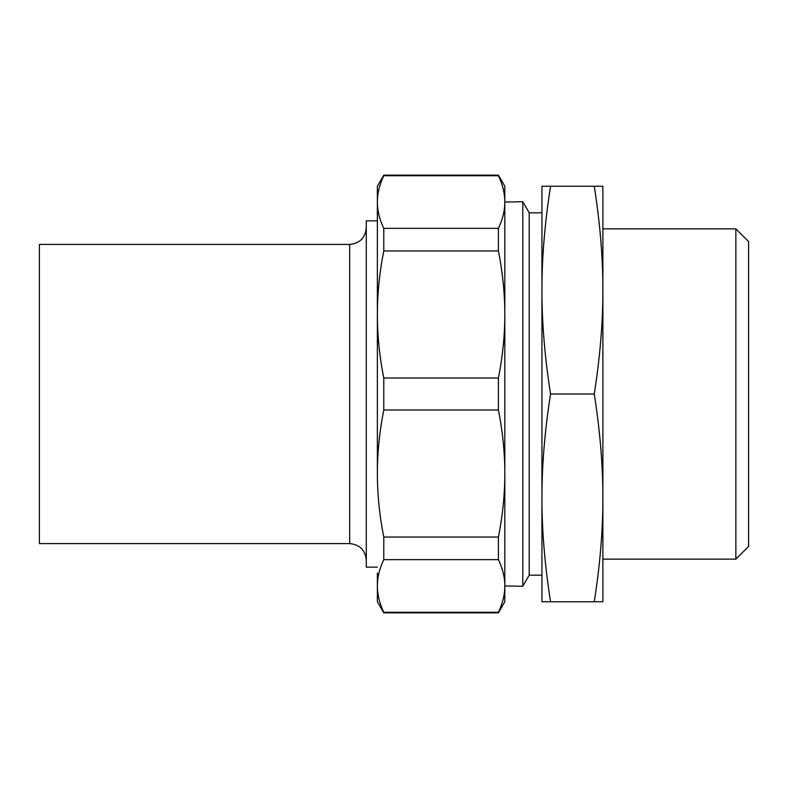 <?xml version="1.0" encoding="UTF-8"?>
<svg xmlns="http://www.w3.org/2000/svg" width="788" height="788" viewBox="0 0 788 788"><rect width="100%" height="100%" fill="white"/><g stroke="black" fill="none" stroke-linecap="round" stroke-linejoin="round"><path stroke-width="1.18" d="M498.41 409.987L383.776 409.987L383.776 378.013L498.41 378.013L498.41 409.987C502.685 431.647 504.822 452.824 504.812 473.509L504.812 585.957C504.822 594.526 502.685 603.293 498.41 612.266L498.41 612.857L383.776 612.857L383.776 612.266L498.41 612.266M383.776 175.734L383.776 175.143L498.41 175.143L498.41 175.734L383.776 175.734C379.501 184.707 377.373 193.474 377.373 202.043L377.373 314.491C377.373 293.806 379.501 272.628 383.776 250.968L383.776 228.353L498.41 228.353L498.41 250.968L383.776 250.968M498.41 559.647L383.776 559.647L383.776 537.032L498.41 537.032L498.41 559.647C502.685 568.621 504.822 577.387 504.812 585.957L504.812 601.776L498.41 612.857M383.776 612.266C379.501 603.293 377.373 594.526 377.373 585.957L377.373 601.776M498.41 250.968C502.685 272.628 504.822 293.806 504.812 314.491L504.812 473.509C504.822 494.194 502.685 515.372 498.41 537.032M383.776 228.353C379.501 219.379 377.373 210.613 377.373 202.043L377.373 186.224M383.776 378.013C379.501 356.353 377.373 335.176 377.373 314.491L377.373 215.035M498.41 175.734C502.685 184.707 504.822 193.474 504.812 202.043L504.812 314.491C504.822 335.176 502.685 356.353 498.41 378.013M383.776 537.032C379.501 515.372 377.373 494.194 377.373 473.509C377.373 452.824 379.501 431.647 383.776 409.987M377.373 572.965L377.373 585.957C377.373 577.387 379.501 568.621 383.776 559.647M377.373 314.491L377.373 473.509M541.937 575.181L529.191 575.181L522.799 586.252L504.812 585.957M498.41 175.143L504.812 186.224L504.812 202.043L522.799 201.748L522.799 586.252M504.812 202.043C504.822 210.613 502.685 219.379 498.41 228.353M550.546 186.224L541.937 186.224L541.937 290.112C541.878 258.021 544.744 223.398 550.546 186.224L594.27 186.224C600.072 223.398 602.938 258.021 602.879 290.112L602.879 186.224L594.27 186.224M550.546 601.776L541.937 601.776L541.937 497.888C541.878 465.797 544.744 431.164 550.546 394C544.744 356.836 541.878 322.203 541.937 290.112L541.937 497.888C541.878 529.979 544.744 564.602 550.546 601.776L602.879 601.776L602.879 497.888C602.938 529.979 600.072 564.602 594.27 601.776M594.27 394C600.072 431.164 602.938 465.797 602.879 497.888L602.879 290.112C602.938 322.203 600.072 356.836 594.27 394L550.546 394M735.854 228.855L735.854 559.145L748.6 546.409L748.6 241.591L735.854 228.855L602.879 228.855M529.191 575.181L529.191 212.819L522.799 201.748M349.675 244.408L39.4 244.408L39.4 543.592L349.675 543.592L349.675 244.408C359.771 243.413 365.307 237.877 366.292 227.781M377.373 567.143L366.292 567.143L366.292 220.857L377.373 220.857M377.383 601.776L383.776 612.857M377.383 186.224L383.776 175.143M735.854 559.145L602.879 559.145M541.937 212.819L529.191 212.819M349.675 543.592C359.771 544.577 365.307 550.122 366.292 560.219"/></g></svg>
